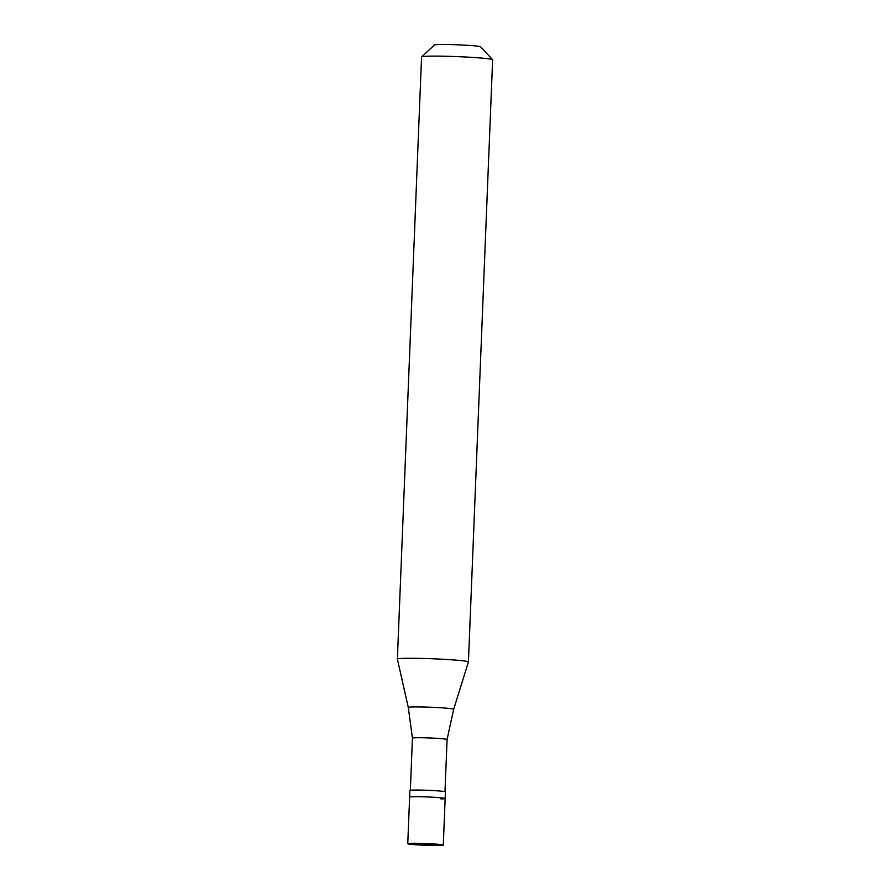 <?xml version="1.0" encoding="UTF-8"?>
<svg xmlns="http://www.w3.org/2000/svg" width="890" height="890" viewBox="0 0 890 890"><rect width="100%" height="100%" fill="white"/><g stroke="black" fill="none" stroke-linecap="round" stroke-linejoin="round"><path stroke-width="1.33" d="M425.409 844.399L411.992 843.286A17.778 0.868 2.3 0 1 431.672 843.82A17.778 0.868 2.3 0 1 443.287 845.111A17.778 0.868 2.3 0 1 439.048 845.5A17.778 0.868 -177.7 0 1 419.368 844.966A17.778 0.868 -177.7 0 1 407.753 843.676L409.901 790.453A17.778 0.868 -177.7 0 1 414.139 790.064A17.778 0.868 2.3 0 1 433.808 790.598A17.778 0.868 2.3 0 1 445.423 791.877L445.156 798.53A17.778 0.868 2.3 0 1 440.917 798.92M413.872 796.717A17.778 0.868 2.3 0 1 433.541 797.251A17.778 0.868 2.3 0 1 445.156 798.53A17.778 0.868 2.3 0 0 433.541 797.251A17.778 0.868 2.3 0 0 413.872 796.717A17.778 0.868 -177.7 0 0 409.634 797.106A17.778 0.868 -177.7 0 1 413.872 796.717M411.992 843.286A17.778 0.868 -177.7 0 0 407.753 843.676M410.346 790.276L412.437 738.122A17.333 0.846 -177.7 0 0 412.437 738.133A17.333 0.846 -177.7 0 1 416.576 737.743A17.333 0.846 2.3 0 1 435.766 738.266A17.333 0.846 2.3 0 1 447.08 739.512A17.333 0.846 2.3 0 1 447.08 739.523L453.678 709.285L468.429 661.982A35.556 1.736 2.3 0 0 468.44 661.96L492.626 59.786A35.556 1.736 2.3 0 0 492.582 59.697A35.556 1.736 2.3 0 0 468.574 57.171A35.556 1.736 2.3 0 0 430.037 56.148A35.556 1.736 -177.7 0 0 421.604 56.849A35.556 1.736 -177.7 0 0 421.56 56.927L397.374 659.101A35.556 1.736 -177.7 0 0 397.385 659.123A35.556 1.736 -177.7 0 1 405.851 658.322A35.556 1.736 2.3 0 1 445.211 659.39A35.556 1.736 2.3 0 1 468.44 661.96M421.604 56.849L434.531 44.956A23.118 1.124 -177.7 0 1 440.005 44.5A23.118 1.124 2.3 0 1 465.058 45.168A23.118 1.124 2.3 0 1 480.656 46.803L492.582 59.697M425.387 844.388L437.034 844.198M414.006 844.599L425.876 844.41L439.048 845.5M412.437 738.133L408.288 707.461A22.717 1.113 -177.7 0 1 413.705 706.949A22.717 1.113 2.3 0 1 438.981 707.639A22.717 1.113 2.3 0 1 453.678 709.285M443.287 845.111L445.156 798.53M444.989 791.666L447.08 739.512M408.288 707.461L397.385 659.123"/></g></svg>
